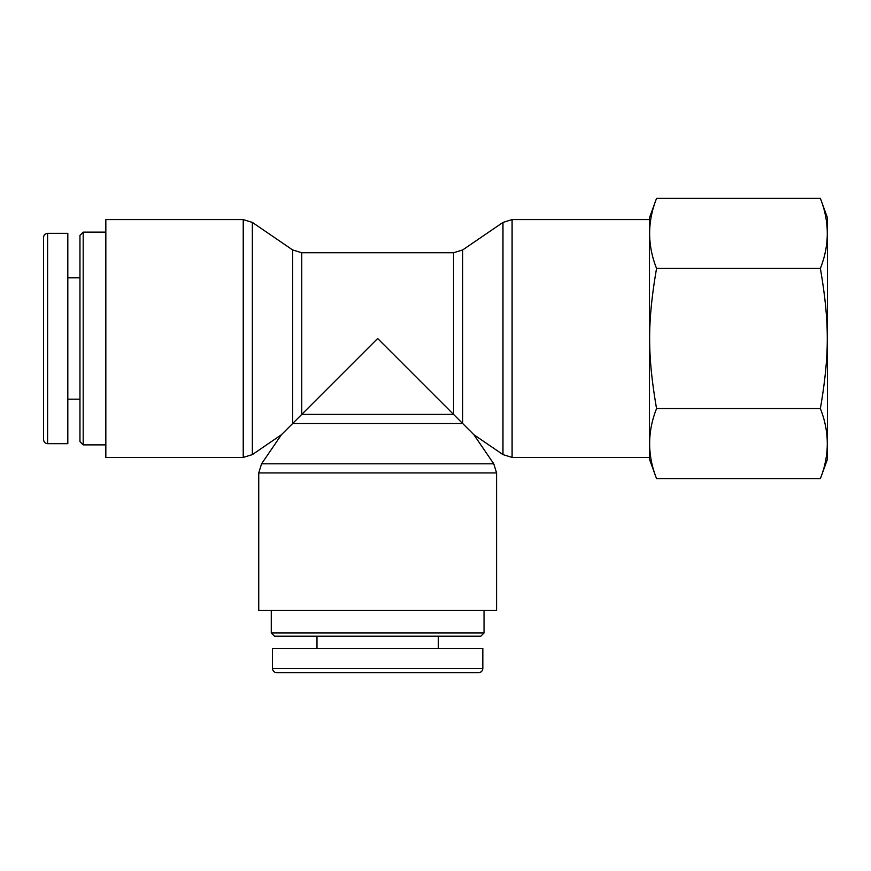 <?xml version="1.0" encoding="UTF-8"?>
<svg xmlns="http://www.w3.org/2000/svg" width="871" height="871" viewBox="0 0 871 871"><rect width="100%" height="100%" fill="white"/><g stroke="black" fill="none" stroke-linecap="round" stroke-linejoin="round"><path stroke-width="1.31" d="M271.273 632.977L274.517 636.211L480.803 636.211L484.036 632.977L271.273 632.977L271.273 610.321M377.655 672.619L478.756 672.619C481.217 672.368 482.556 671.018 482.806 668.569L272.525 668.569C272.765 671.018 274.115 672.368 276.564 672.619L377.655 672.619M482.828 668.569L482.828 648.34L272.492 648.34L272.492 668.569M83.191 232.121L79.958 235.366L79.958 441.651L83.191 444.885L83.191 232.121L105.837 232.121M83.191 444.885L105.837 444.885M43.55 237.402L43.55 439.605C43.79 442.054 45.14 443.393 47.6 443.644L47.6 233.363C45.14 233.602 43.79 234.952 43.55 237.402M47.6 443.677L67.818 443.677L67.818 233.341L47.6 233.341M252.35 454.608L252.35 222.41L243.227 219.59L243.227 457.427L252.35 454.608L281.431 434.727L292.634 423.535L292.634 249.933L301.758 252.753L301.758 414.4L292.634 423.535L462.686 423.535L462.686 249.933L453.551 252.753L453.551 414.4L301.758 414.4L377.655 338.503L473.889 434.727L493.759 463.818L496.579 472.942L496.579 610.321L258.741 610.321L258.741 472.942L496.579 472.942M462.686 249.933L502.97 222.41L512.094 219.59L649.472 219.59M243.227 457.427L105.837 457.427L105.837 219.59L243.227 219.59M827.45 217.804L827.45 459.213L820.384 478.625C829.584 455.272 829.584 431.918 820.384 408.564C829.584 354.987 829.584 322.03 820.384 268.442C829.584 245.089 829.584 221.735 820.384 198.381L827.45 217.804M656.538 198.381C647.338 221.735 647.338 245.089 656.538 268.442C647.338 322.03 647.338 354.987 656.538 408.564C647.338 431.918 647.338 455.272 656.538 478.625L649.472 459.213L649.472 217.804L656.538 198.381L820.384 198.381M656.538 268.442L820.384 268.442M656.538 478.625L820.384 478.625M656.538 408.564L820.384 408.564M493.759 463.818L261.561 463.818L258.741 472.942M502.97 222.41L502.97 454.608L512.094 457.427L512.094 219.59M484.036 632.977L484.036 610.321M316.99 636.211L316.99 648.34M438.331 636.211L438.331 648.34M79.958 277.827L67.818 277.827M79.958 399.179L67.818 399.179M281.431 434.727L261.561 463.818M473.889 434.727L502.97 454.608M512.094 457.427L649.472 457.427M292.634 249.933L252.35 222.41M301.758 252.753L453.551 252.753"/></g></svg>

